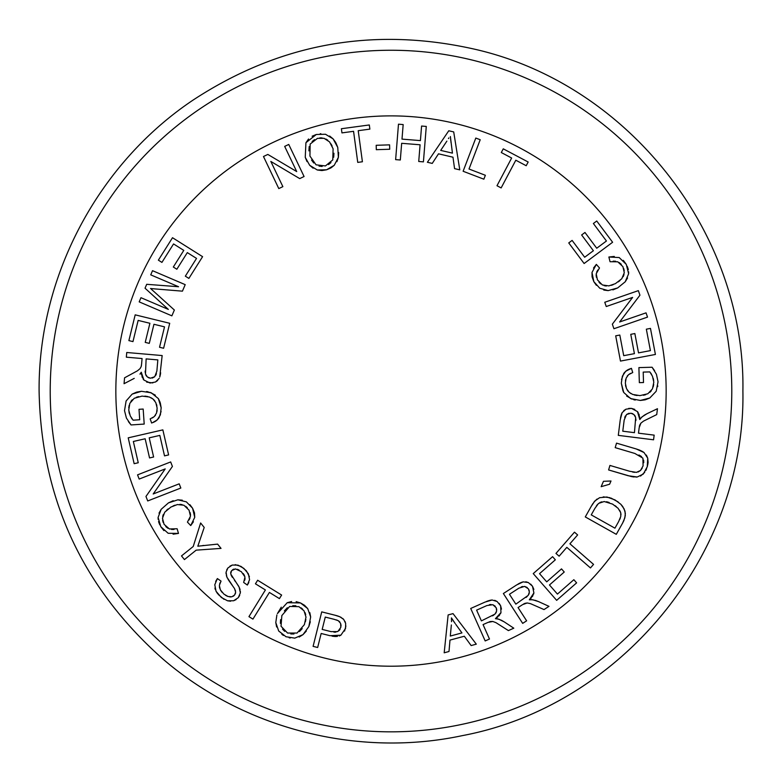 <?xml version="1.0" encoding="UTF-8"?>
<svg xmlns="http://www.w3.org/2000/svg" width="782" height="782" viewBox="0 0 782 782"><rect width="100%" height="100%" fill="white"/><g stroke="black" fill="none" stroke-linecap="round" stroke-linejoin="round"><path stroke-width="1.17" d="M281.843 615.561L281.031 626.235L287.561 633.039L297.062 633.039L304.384 624.642L305.997 617.106L304.022 610.801L298.91 606.666L289.643 606.451L281.843 615.561M334.09 619.295L338.264 620.683L340.629 623.43L340.805 627.399L337.795 631.573L331.099 631.641L322.184 629.412L325.273 617.086L334.09 619.295L325.273 617.086M461.937 632.912L455.789 624.368L461.937 632.912L450.295 636.049L451.361 624.965L450.295 636.049M455.163 623.489L451.439 617.907L451.537 621.71M486.893 605.561L492.816 604.701L496.189 607.731L496.629 611.045L494.977 614.114L481.399 620.879L476.609 610.136L486.893 605.561L476.609 610.136M518.896 588.162L524.624 586.392L528.427 588.866L529.375 592.072L528.212 595.366L515.846 604.144L509.453 594.271L518.896 588.162L509.453 594.271M594.907 508.368L598.523 503.422L604.203 501.526L612.57 504.107L618.093 508.29L620.732 512.748L620.771 516.433L618.65 521.555L614.935 528.173L591.251 514.888L594.907 508.368L591.251 514.888M624.183 420.032L626.519 414.519L630.849 413.199L633.909 414.528L635.688 417.539L634.446 432.661L622.775 431.195L624.183 420.032L622.775 431.195M656.078 391.381L649.774 398.009L640.35 400.452L630.624 398.576L623.753 392.505L621.309 383.19L623.01 391.039M144.201 424.069L131.044 424.949L144.201 424.069L143.174 409.045L139.01 409.318L139.704 419.748L133.106 420.188L130.291 415.956L128.737 410.081L129.822 403.346L134.26 398.273L142.089 396.112L149.313 396.992L152.969 398.986L155.794 402.603L157.153 408.106L156.537 413.052L154.289 416.601L150.173 418.878L151.62 423.033L150.173 418.878M128.375 421.576L131.044 424.949L126.42 418.087L124.514 410.638L126.107 400.98L132.158 394.108L141.474 391.293L151.268 392.799L158.365 398.595L161.17 407.813L160.378 414.841L157.231 419.944L152.373 422.759M139.704 419.748L139.01 409.318M128.209 437.842L162.851 429.875L128.209 437.842L134.152 463.687L138.248 462.748L133.351 441.478L145.149 438.77L149.548 457.939L153.614 457.001L149.215 437.842L159.821 435.398L164.523 455.867L168.609 454.919L162.851 429.875M168.609 454.919L164.523 455.867M153.614 457.001L149.548 457.939M138.248 462.748L134.152 463.687M139.176 479.063L137.544 474.86L170.662 461.947L137.544 474.86L139.176 479.063L165.207 468.917L145.96 496.462L147.72 500.949L145.96 496.462M180.838 488.036L147.72 500.949L180.838 488.036L179.195 483.833L153.194 493.98L172.411 466.443L170.662 461.947M173.096 534.204L178.482 533.412L177.133 528.759L169.42 528.964L164.083 524.331L162.47 518.28L164.758 512.181L170.935 507.049L177.377 504.556L183.887 505.231L189.049 510.167L190.485 516.169L187.436 522.112L190.72 525.563L187.436 522.112M178.482 533.412L168.15 533.275L160.799 526.697L158.091 517.449L161.19 509.287L168.472 502.875L177.885 499.815L186.36 501.858L192.577 508.222L194.747 517.332L190.72 525.563L193.418 521.77M193.232 546.491L181.492 555.914L193.232 546.491L200.632 522.982L204.21 527.439L197.817 546.198L217.601 544.116L221.032 548.387L196.174 550.157L184.435 559.58L181.492 555.914L184.435 559.58L196.174 550.157M229.253 581.134L234.532 588.563L235.646 592.228L234.551 595.082L231.814 596.793L228.07 596.519L223.896 594.105L220.358 589.823L219.361 585.405L221.042 581.104L217.376 578.572L215.646 581.456M232.244 585.21L226.878 577.106L226.066 572.141L227.943 567.928L232.322 565.044L238.031 565.142L243.828 568.367L248.373 573.793L249.566 579.638L247.347 585.063L243.652 582.453L244.991 576.95L241.335 571.681L235.529 568.925L231.638 570.577L230.68 573.89L239.136 587.135L240.357 592.854L238.285 597.683L233.613 600.762L227.523 600.781L221.374 597.497L216.037 591.251L214.786 584.741L217.376 578.572M248.94 616.646L265.401 589.96L255.44 583.812L257.64 580.244L255.44 583.812L265.401 589.96L248.94 616.646L252.938 619.109L248.94 616.646M281.618 595.043L279.418 598.611L281.618 595.043L257.64 580.244M279.418 598.611L269.409 592.433L252.938 619.109L269.409 592.433L279.418 598.611M281.285 607.164L277.415 613.587L287.219 602.717L300.483 602.932L307.707 608.591L310.659 616.988L308.841 626.568L303.035 634.613L294.794 638.132L286.007 636.744L278.695 631.006L275.792 622.55L276.887 614.945M317.658 647.496L313.093 646.362L321.725 611.876L313.093 646.362L317.658 647.496L321.167 633.479L330.014 635.698L321.167 633.479M335.801 615.414L321.725 611.876M334.735 615.131L339.896 616.773L343.738 619.471L345.664 623.469L345.546 628.435L340.874 635.189L330.014 635.698M476.306 644.163L471.135 645.561L476.306 644.163L453.022 613.616L448.135 614.935L444.186 652.804L449.005 651.504L444.186 652.804M471.135 645.561L464.332 636.235L449.982 640.096L449.005 651.504L449.982 640.096L464.332 636.235L471.135 645.561M489.483 639.021L485.182 640.937L470.715 608.464L485.182 640.937L489.483 639.021L483.061 624.603L488.036 622.384L483.061 624.603M501.477 609.129L500.627 605.757L497.078 601.485L492.113 599.999L485.114 602.052L470.715 608.464M499.16 603.391L500.627 605.757L500.979 612.58L495.417 618.67L498.721 619.149L504.214 621.866L501.604 620.361M513.803 628.19L508.398 630.595L513.803 628.19L504.214 621.866M490.51 621.495L492.836 621.475L495.983 622.677L508.398 630.595L495.983 622.677L492.836 621.475L488.036 622.384M526.628 620.82L522.679 623.371L503.373 593.528L522.679 623.371L526.628 620.82L518.055 607.565L522.64 604.603L518.055 607.565M533.862 589.433L532.493 586.236L528.339 582.551L523.197 581.857L516.599 584.965L503.373 593.528M530.685 584.115L532.493 586.236L533.901 592.912L529.346 599.794L532.689 599.755L538.534 601.593L535.719 600.508M548.984 606.353L544.018 609.569L548.984 606.353L538.534 601.593M524.937 603.342L527.234 602.961L530.528 603.665L544.018 609.569L530.528 603.665L527.234 602.961L522.64 604.603M556.657 600.341L533.246 573.597L556.657 600.341L576.617 582.864L573.851 579.706L557.439 594.085L549.463 584.975L564.252 572.023L561.505 568.885L546.716 581.847L539.541 573.656L555.337 559.814L552.581 556.667L533.246 573.597M552.581 556.667L555.337 559.814M561.505 568.885L564.252 572.023M573.851 579.706L576.617 582.864M590.459 567.937L566.823 547.341L559.13 556.178L555.973 553.421L559.13 556.178L566.823 547.341L590.459 567.937L593.558 564.389L590.459 567.937M574.477 532.171L577.634 534.927L574.477 532.171L555.973 553.421M577.634 534.927L569.912 543.793L593.558 564.389L569.912 543.793L577.634 534.927M616.294 534.331L585.288 516.931L616.294 534.331L622.57 523.148L616.294 534.331M591.524 505.827L585.288 516.931M591.28 506.257L594.828 500.988L599.598 497.704L606.959 497.01L615.004 499.913L620.8 504.243L624.134 508.906L625.356 513.315L624.838 517.88L622.57 523.148L623.782 520.744M611.006 480.998L609.608 484.224L601.163 486.678L609.608 484.224L611.006 480.998L603.469 481.311L601.163 486.678M616.529 443.14L636.225 448.956L616.529 443.14L615.199 447.646L634.867 453.462L642.912 458.144L643.078 465.896L640.487 470.5L638.044 472.025M639.217 449.963L636.225 448.956L644.036 452.534L647.731 458.193L647.261 466.707L643.293 474.058L637.242 477L628.298 475.769L608.601 469.943L631.387 476.561M642.188 468.154L640.487 470.5L636.411 472.377L629.608 471.253L609.94 465.437L608.601 469.943M654.153 435.134L653.566 439.797L618.298 435.369L653.566 439.797L654.153 435.134L638.483 433.169L639.168 427.754L638.483 433.169M634.779 409.397L631.455 408.38L625.962 409.201L622.12 412.681L620.253 419.729L618.298 435.369M628.669 408.409L631.455 408.38L637.477 411.606L639.813 419.523L641.924 416.943L647.095 413.649L644.456 415.105M657.466 408.712L656.724 414.587L657.466 408.712L647.095 413.649M639.686 425.183L640.869 423.179L643.527 421.107L656.724 414.587L643.527 421.107L640.869 423.179L639.168 427.754M141.474 391.293L136.84 392.085M136.449 392.202L132.158 394.108M155.335 395.164L149.763 392.261M148.257 391.841L146.586 391.508M161.17 407.813L160.3 402.906M160.056 402.153L158.365 398.595M159.088 417.696L161.092 411.479M155.97 420.941L158.609 418.419M153.096 422.476L154.504 421.811M154.748 421.684L155.735 421.097M153.292 417.353L152.167 418.008M155.53 415.134L155.159 415.662M157.143 410.139L156.899 411.791M156.468 404.284L156.908 406.093M153.741 399.67L154.875 401.039M151.004 397.715L152.969 398.986M144.895 396.112L147.72 396.542M136.293 397.285L138.6 396.601M130.897 401.371L132.305 399.739M128.747 407.803L129.167 405.32M129.489 413.952L128.942 411.801M132.158 419.103L131.259 417.764M278.793 188.589L263.475 156.508L278.793 188.589L282.869 186.644L270.826 161.434L299.711 178.599L304.071 176.517L288.753 144.445L284.677 146.39L296.71 171.571L267.835 154.435L263.475 156.508L267.835 154.435M308.558 138.991L305.928 142.715L305.244 157.338L307.013 161.581M321.988 170.544L326.573 169.792L317.277 169.987L309.682 165.295L305.244 157.338L305.928 142.715L316.319 134.475L312.126 136.224M320.864 133.742L320.19 133.771M335.605 142.304L333.103 138.873L329.642 136.009M316.319 134.475L325.488 134.26L333.103 138.873L337.765 147.446L335.947 142.91M336.915 161.669L338.381 157.338L338.684 152.568M331.255 167.69L334.256 165.285L326.573 169.792L330.698 168.032M317.277 169.987L321.773 170.544M309.682 165.295L313.123 168.198M308.91 150.877L309.193 146.527M313.738 162.998L311.539 160.036M322.145 166.468L319.046 166.097M330.962 162.597L328.518 164.601M333.943 153.243L333.689 157.26M331.04 143.966L332.115 146.048M325.908 139.02L327.805 140.213M319.809 137.906L322.116 137.925M312.106 141.503L314.52 139.616M353.562 131.317L357.745 162.392L353.562 131.317L341.949 132.891L341.392 128.727L341.949 132.891M369.876 129.118L369.309 124.964L369.876 129.118L358.215 130.692L362.408 161.766L358.215 130.692M376.181 145.296L376.318 149.685L376.181 145.296L389.583 144.856L376.181 145.296M389.719 149.245L389.583 144.856L389.719 149.245L376.318 149.685M398.478 124.191L395.633 159.626L398.478 124.191L403.17 124.573L398.478 124.191M401.997 139.118L420.413 140.604L401.997 139.118L403.17 124.573M421.586 126.049L426.278 126.43L423.424 161.864L426.278 126.43L421.586 126.049L420.413 140.604M453.707 131.923L448.77 130.77L453.707 131.923L459.777 169.85L454.567 168.629L452.974 157.202L438.507 153.819L432.25 163.409L427.392 162.275L448.77 130.77M452.436 153.135L440.696 150.398L452.436 153.135L450.373 136.537M450.403 136.86L450.5 137.984M450.54 138.316L450.667 139.519M450.725 140.056L450.843 141.004M450.921 141.64L451.058 142.705M448.809 137.906L448.428 138.6M475.808 138.062L463.12 171.258L475.808 138.062L480.207 139.734L475.808 138.062M469.005 169.02L485.358 175.276L483.863 179.195L485.358 175.276L469.005 169.02L480.207 139.734M511.653 158.023L496.99 185.725L511.653 158.023L501.301 152.539L503.266 148.834L501.301 152.539M526.208 165.725L528.163 162.011L526.208 165.725L515.807 160.222L501.145 187.924L515.807 160.222M202.587 256.662L172.509 237.718L202.587 256.662L188.882 278.412L185.334 276.173L188.882 278.412M176.84 269.243L173.311 267.024L176.84 269.243L187.318 252.606L196.526 258.412L185.334 276.173M161.923 262.4L158.375 260.162L161.923 262.4L173.555 243.935L183.79 250.387L173.311 267.024M150.74 274.853L152.519 270.68L185.207 284.648L152.519 270.68L150.74 274.853L178.57 286.74L146.703 284.306L145.032 288.206L146.703 284.306M152.05 288.656L153.419 288.783M154.719 288.9L182.431 291.158L185.207 284.648M151.297 289.203L154.68 292.214M154.289 291.862L153.683 291.315M152.871 290.591L152.119 289.917M140.975 297.698L139.196 301.872L140.975 297.698L168.335 309.398L145.032 288.206M169.714 323.289L135.188 314.843L169.714 323.289L163.614 348.254L159.538 347.257L163.614 348.254M149.274 343.376L145.227 342.379L149.274 343.376L153.946 324.276L164.523 326.856L159.538 347.257M132.96 341.607L128.883 340.61L132.96 341.607L138.15 320.405L149.9 323.279L145.227 342.379M126.342 357.178L126.743 352.496L162.157 355.556L126.743 352.496L126.342 357.178L142.07 358.537L141.601 363.972L142.07 358.537M162.157 355.556L159.753 377.032M159.899 376.562L160.349 374.637M160.427 374.246L160.642 372.799M159.215 378.371L155.51 382.007L157.681 380.502M146.693 382.144L152.832 382.906M141.405 373.747L141.63 375.145M141.953 376.425L142.432 377.706M143.077 378.928L143.908 380.042L141.278 372.222L139.968 374.128M140.643 373.219L141.278 372.222M124.055 383.708L124.563 377.814L137.495 370.785L140.066 368.605L141.18 366.562L140.066 368.605L137.495 370.785L124.563 377.814L124.055 383.708L134.221 378.38M141.474 365.096L141.337 365.947M145.227 372.594L145.159 371.03M146.527 376.162L145.892 375.174M149.46 378.029L148.394 377.628M157.837 359.906L156.869 371.108L157.837 359.906L146.126 358.889L145.472 374.04L147.358 376.983L150.467 378.205L154.748 376.719L152.246 378.087M156.429 373.669L155.823 375.252M174.044 529.443L171.581 529.463M160.799 526.697L163.917 530.636M158.091 517.449L158.15 519.365M158.56 521.526L158.893 522.62M159.078 523.119L159.831 524.898M161.19 509.287L159 513.168M173.203 500.715L168.472 502.875M182.284 500.177L177.885 499.815M194.454 512.787L192.577 508.222L189.87 504.644M194.747 517.332L194.503 513.002M190.085 517.889L189.078 519.952M190.163 512.689L190.544 515.045M185.686 506.286L187.338 507.801M179.928 504.322L182.138 504.625M173.105 505.934L175.051 505.182M166.478 510.314L168.14 508.916M162.676 516.443L163.399 514.321M163.155 522.376L162.607 520.255M167.915 528.27L165.774 526.599M203.691 545.435L202.714 545.543M219.634 583.998L220.182 582.6M219.693 588.211L219.38 586.744M222.137 592.414L220.524 590.156M227.318 596.236L225.499 595.278M230.817 596.94L229.673 596.891M233.965 595.688L232.997 596.353M235.568 592.942L235.216 594.037M235.226 590.058L235.529 591.075M226.35 575.562L227.386 578.162M227.982 579.188L228.579 580.127M228.706 580.332L229.126 580.948M226.066 572.141L226.037 573.9M227.943 567.928L226.712 569.892M232.322 565.044L229.937 566.148M240.954 566.393L235.186 564.653M246.164 570.616L241.198 566.53M249.419 576.676L246.486 570.987M243.652 582.453L247.347 585.063L248.823 582.512M245.089 578.524L244.756 580.244M243.251 573.558L244.522 575.532M237.425 569.296L239.165 570.127M232.704 569.638L234.004 569.081M230.67 572.698L230.993 571.603M232.362 577.36L231.159 575.269M239.605 588.23L238.637 586.207M238.588 586.129L237.963 585.122M237.21 584.017L236.379 582.854M235.48 581.632L234.522 580.361M240.357 592.854L240.357 591.319M240.113 589.833L239.693 588.445M238.285 597.683L239.683 595.434M233.613 600.762L236.164 599.569M227.523 600.781L230.573 601.221M218.276 594.496L224.014 599.325M216.037 591.251L217.601 593.675M214.913 588.064L215.314 589.569M304.433 605.229L300.483 602.932L296.134 601.632M291.627 601.505L287.219 602.717M307.707 608.591L304.579 605.346M310.659 616.988L309.809 612.58M308.841 626.568L310.327 621.768M299.164 637.017L303.035 634.613L306.319 631.074M289.164 637.78L290.278 637.995M281.862 634.329L283.465 635.443M275.792 622.55L276.623 626.978M284.355 610.918L287.326 607.731M280.386 623.352L280.572 619.667M284.687 631.357L282.527 629.119M293.954 633.967L290.796 633.967M302.204 628.62L299.467 631.563M305.86 619.442L305.391 621.768M305.039 612.609L305.713 614.652M301.09 607.868L302.673 609.178M292.751 605.698L295.831 605.767M341.255 617.457L338.567 616.255M338.137 616.108L337.277 615.835M337.052 615.766L336.045 615.473M343.738 619.471L342.575 618.347M345.664 623.469L344.96 621.348M344.579 631.064L345.898 625.962M331.998 636.128L333.816 636.392M334.461 636.45L335.361 636.499M335.693 636.499L337.472 636.382M339.232 635.981L340.874 635.189M335.918 632.12L333.934 632.139M340.102 629.256L339.085 630.624M340.962 624.691L341.02 626.02M339.056 621.221L339.926 622.14M336.006 619.823L337.365 620.282M451.537 621.279L451.439 617.907L452.27 619.256M452.446 619.53L453.071 620.468M453.257 620.742L453.941 621.749M454.244 622.189L454.792 622.971M492.113 599.999L490.676 600.175M490.197 600.273L488.291 600.811M487.909 600.938L486.541 601.446M497.078 601.485L494.713 600.312M496.687 617.819L497.802 616.949M498.76 616.04L499.649 615.004M500.412 613.85L500.979 612.58M501.409 620.263L497.704 618.894M497.254 618.826L496.697 618.758M496.59 618.748L495.417 618.67M489.082 621.944L489.894 621.661M493.823 615.043L492.494 615.854M496.316 612.169L495.759 613.196M496.531 608.699L496.697 609.823M492.816 604.701L495.231 606.226M489.346 604.711L491.018 604.476M523.197 581.857L521.809 582.258M521.35 582.424L519.551 583.245M519.189 583.431L517.919 584.154M528.339 582.551L525.817 581.769M530.479 598.758L531.437 597.722M532.249 596.676L532.972 595.522M533.539 594.261L533.901 592.912M535.514 600.439L531.652 599.657M531.193 599.657L530.626 599.677M530.528 599.686L529.346 599.794M523.598 604.007L524.36 603.596M527.215 596.451L526.022 597.458M529.238 593.225L528.847 594.33M528.906 589.775L529.248 590.85M524.624 586.392L527.244 587.526M521.193 586.94L522.816 586.451M597.057 499.033L593.792 502.269M592.903 503.559L592.062 504.908M609.911 497.694L603.245 496.873M618.151 501.936L611.006 498.066M624.935 511.037L622.736 506.55M622.54 506.286L620.8 504.243M625.307 515.543L624.984 511.223M623.909 520.47L625.287 515.69M620.351 517.948L619.686 519.551M620.918 513.735L620.967 514.82M619.549 510.177L620.556 512.2M615.082 505.68L616.275 506.58M606.549 501.721L609.168 502.494M599.862 502.543L601.847 501.829M596.285 506.091L597.477 504.488M644.036 452.534L642.599 451.566M642.169 451.322L639.549 450.1M648.092 462.26L647.731 458.193L646.362 455.065M647.144 467.079L647.574 465.554M647.77 464.664L648.073 462.592M640.536 476.072L644.691 472.367M645.776 470.539L646.606 468.643M631.67 476.609L632.54 476.776M632.814 476.815L634.29 477M635.776 477.079L637.242 477M634.642 472.348L632.57 472.015M643.635 460.139L643.723 462.709M638.962 454.987L641.543 456.58M622.12 412.681L621.534 414.001M621.367 414.47L620.84 416.376M620.752 416.767L620.478 418.204M625.962 409.201L623.743 410.618M639.744 417.989L639.568 416.591M639.295 415.291L638.865 414.001M638.268 412.749L637.477 411.606M644.27 415.222L641.191 417.676M640.487 418.556L639.813 419.523M639.334 426.64L639.51 425.789M635.874 419.005L635.883 420.56M634.71 415.379L635.307 416.395M631.856 413.404L632.902 413.844M626.519 414.519L629.07 413.238M624.72 417.49L625.385 415.936M643.215 372.095L643.508 382.535L643.215 372.095L649.832 371.909L652.481 376.25L653.811 382.173L652.452 388.869L647.828 393.766L639.92 395.614L632.736 394.46L629.158 392.329L626.48 388.605L625.336 383.053L626.147 378.126L628.523 374.676L632.726 372.555L631.445 368.351L630.673 368.596M654.612 370.707L652.08 367.237L638.894 367.608L639.344 382.652L643.508 382.535M657.662 386.631L657.789 385.917M640.35 400.452L645.003 399.856M645.404 399.749L649.774 398.009M626.646 396.054L632.11 399.172M633.596 399.651L635.248 400.052M623.391 391.831L623.753 392.505M623.772 373.395L621.524 379.524M627.017 370.277L624.28 372.691M629.94 368.85L628.513 369.456M628.269 369.573L627.252 370.13M629.549 373.962L630.703 373.356M627.223 376.083L627.614 375.575M625.424 381.02L625.727 379.378M625.874 386.895L625.502 385.076M628.151 391.313L627.252 390.071M631.074 393.678L629.158 392.329M637.115 395.506L634.31 394.978M645.756 394.675L643.42 395.272M651.308 390.805L649.803 392.408M653.703 384.451L653.195 386.914M653.205 378.283L653.664 380.453M650.732 373.034L651.582 374.412M620.478 361.079L655.404 354.461L620.478 361.079L615.698 335.83L619.813 335.048L615.698 335.83M630.761 334.334L634.857 333.552L630.761 334.334L634.417 353.65L623.723 355.673L619.813 335.048M646.343 329.183L650.468 328.401L646.343 329.183L650.409 350.619L638.523 352.877L634.857 333.552M646.04 312.849L647.516 317.111L646.04 312.849L619.647 321.979L639.94 295.205L638.356 290.64L604.769 302.263L606.246 306.524L632.618 297.404L612.345 324.168L613.919 328.733L647.516 317.111L613.919 328.733M613.156 261.149L615.61 261.227M614.281 256.428L608.875 257.014L610.038 261.716L617.751 261.804L622.912 266.642L624.29 272.752L621.768 278.763L615.395 283.651L608.855 285.889L602.375 284.961L597.409 279.829L596.207 273.778L599.491 267.952L596.343 264.384L593.499 268.07M608.875 257.014L619.188 257.552L626.284 264.404L623.322 260.357M626.284 264.404L628.63 273.759L628.64 271.843M628.317 269.663L628.024 268.558M627.868 268.05L627.174 266.251M628.63 273.759L625.219 281.784L627.555 277.991M612.883 289.887L617.692 287.923L608.161 290.611L599.784 288.245L593.821 281.637L596.373 285.313M603.782 290.073L608.161 290.611M592.121 277.004L593.821 281.637L592.003 272.449L592.072 276.789M596.676 272.077L597.761 270.054M596.392 277.268L596.109 274.902M600.625 283.846L599.032 282.263M606.304 286.026L604.105 285.645M613.176 284.677L611.211 285.352M619.97 280.562L618.259 281.901M624.016 274.58L623.215 276.672M623.762 268.627L624.222 270.777M619.227 262.566L621.309 264.316M584.115 263.514L612.609 242.264L584.115 263.514L568.749 242.919L572.111 240.406L568.749 242.919M581.632 234.971L584.975 232.479L581.632 234.971L593.391 250.729L584.672 257.239L572.111 240.406M593.382 223.505L596.744 221.003L593.382 223.505L606.431 241.003L596.734 248.236L584.975 232.479M309.926 156.058L316.065 164.826L325.429 165.94L332.77 159.909L333.103 148.775L329.574 141.923L324.051 138.306L317.472 138.355L310.171 144.064L309.926 156.058M440.696 150.398L446.874 141.131M154.748 376.719L156.869 371.108M638.894 367.608L652.08 367.237L656.43 374.275L658.043 381.792L656.245 391.039M621.309 383.19L622.374 376.201L625.708 371.215L631.445 368.351L632.726 372.555M284.677 146.39L288.753 144.445L304.071 176.517M337.765 147.446L338.381 157.338L334.256 165.285M341.392 128.727L369.309 124.964M357.745 162.392L362.408 161.766M395.633 159.626L400.316 159.997L401.665 143.302L420.081 144.778L418.732 161.483L423.424 161.864M463.12 171.258L483.863 179.195M503.266 148.834L528.163 162.011M496.99 185.725L501.145 187.924M158.375 260.162L172.509 237.718M155.98 289.008L150.476 288.499M139.196 301.872L171.874 315.84L174.366 310.024L154.973 292.478M128.883 340.61L135.188 314.843M155.51 382.007L150.056 383.033L143.908 380.042M141.18 366.562L141.601 363.972M650.468 328.401L655.404 354.461M604.769 302.263L638.356 290.64L639.94 295.205M625.219 281.784L617.692 287.923M592.003 272.449L596.343 264.384L599.491 267.952M596.744 221.003L612.609 242.264M50.214 391.039A340.786 340.786 0 0 0 391 731.835A340.786 340.786 0 0 0 731.786 391.039A340.786 340.786 0 0 0 391 50.253A340.786 340.786 0 0 0 50.214 391.039M115.844 391.039A275.156 275.156 0 0 1 391 115.883A275.156 275.156 0 0 1 666.156 391.039A275.156 275.156 0 0 1 391 666.205A275.156 275.156 0 0 1 115.844 391.039M742.9 391.039C745.881 553.285 621.837 705.647 462.358 735.627C357.589 758.002 243.495 728.707 162.46 658.63C82.286 587.438 41.163 498.242 39.1 391.039C38.25 276.437 97.936 163.712 193.203 99.998C279.33 43.616 372.652 26.578 473.149 48.865C627.76 83.166 745.637 232.694 742.9 391.039"/></g></svg>

